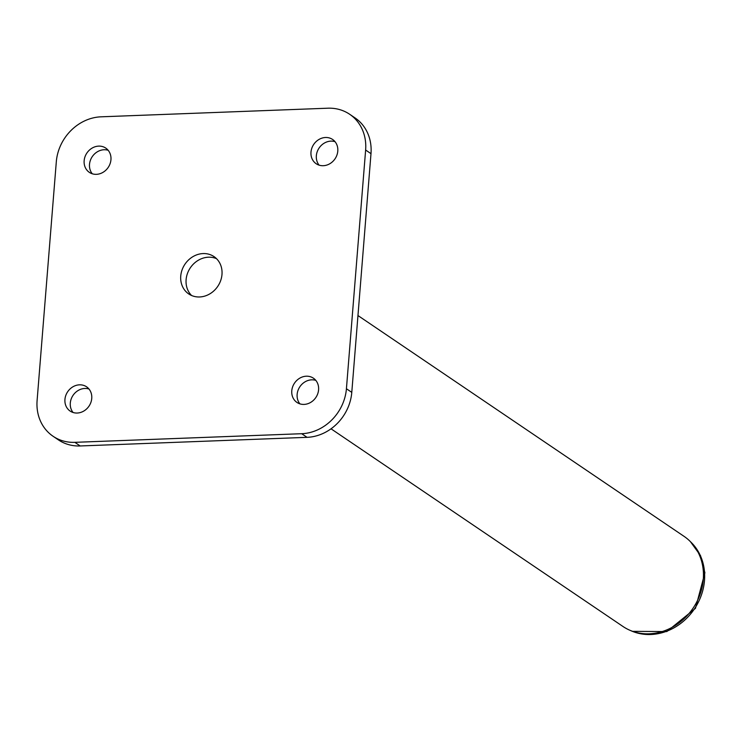 <?xml version="1.0" encoding="UTF-8"?>
<svg xmlns="http://www.w3.org/2000/svg" width="742" height="742" viewBox="0 0 742 742"><rect width="100%" height="100%" fill="white"/><g stroke="black" fill="none" stroke-linecap="round" stroke-linejoin="round"><path stroke-width="1.11" d="M191.575 295.492A22.538 19.793 124.1 0 1 188.116 271.813A22.538 19.793 124.1 0 1 208.474 257.196A22.538 19.793 124.1 0 1 216.516 258.67M203.113 253.569A22.538 19.793 124.1 0 1 214.002 256.602A22.538 19.793 124.1 0 1 220.652 280.643A22.538 19.793 124.1 0 1 199.617 296.967A22.538 19.793 124.1 0 1 188.728 293.934A22.538 19.793 124.1 0 1 182.078 269.893A22.538 19.793 124.1 0 1 203.113 253.569M319.116 165.16A14.655 12.864 124.1 0 1 317.928 150.032A14.655 12.864 124.1 0 1 330.886 141.128A14.655 12.864 124.1 0 1 335.022 141.676M325.525 137.493A14.655 12.864 124.1 0 1 332.602 139.468A14.655 12.864 124.1 0 1 336.924 155.097A14.655 12.864 124.1 0 1 323.252 165.707A14.655 12.864 124.1 0 1 316.175 163.732A14.655 12.864 124.1 0 1 311.853 148.103A14.655 12.864 124.1 0 1 325.525 137.493M299.907 403.861A14.655 12.864 124.1 0 1 298.72 388.734A14.655 12.864 124.1 0 1 311.677 379.83A14.655 12.864 124.1 0 1 315.814 380.377M306.316 376.203A14.655 12.864 124.1 0 1 313.393 378.179A14.655 12.864 124.1 0 1 317.724 393.798A14.655 12.864 124.1 0 1 304.044 404.409A14.655 12.864 124.1 0 1 296.967 402.442A14.655 12.864 124.1 0 1 292.645 386.814A14.655 12.864 124.1 0 1 306.316 376.203M73.078 412.487A14.655 12.864 124.1 0 1 71.881 397.36A14.655 12.864 124.1 0 1 84.838 388.456A14.655 12.864 124.1 0 1 88.975 389.003M79.477 384.829A14.655 12.864 124.1 0 1 86.554 386.795A14.655 12.864 124.1 0 1 90.886 402.424A14.655 12.864 124.1 0 1 77.205 413.034A14.655 12.864 124.1 0 1 70.128 411.068A14.655 12.864 124.1 0 1 65.806 395.44A14.655 12.864 124.1 0 1 79.477 384.829M92.277 173.786A14.655 12.864 124.1 0 1 91.09 158.658A14.655 12.864 124.1 0 1 104.047 149.745A14.655 12.864 124.1 0 1 108.184 150.292M98.686 146.118A14.655 12.864 124.1 0 1 105.763 148.094A14.655 12.864 124.1 0 1 110.085 163.713A14.655 12.864 124.1 0 1 96.414 174.333A14.655 12.864 124.1 0 1 89.337 172.357A14.655 12.864 124.1 0 1 85.015 156.729A14.655 12.864 124.1 0 1 98.686 146.118M53.062 436.259A45.086 39.586 -55.9 0 1 37.1 400.504L56.309 161.793A45.086 39.586 -55.9 0 1 101.042 116.819L327.881 108.202A45.086 39.586 -55.9 0 1 349.668 114.268A45.086 39.586 -55.9 0 1 365.63 150.032L346.421 388.743L351.782 392.37A45.086 39.586 124.1 0 1 307.049 437.335L80.21 445.961A45.086 39.586 124.1 0 1 58.423 439.895L53.062 436.259A45.086 39.586 -55.9 0 0 74.849 442.334L80.21 445.961M349.668 114.268L355.028 117.895A45.086 39.586 124.1 0 1 370.991 153.659L351.782 392.37M307.049 437.335L301.688 433.708L74.849 442.334M301.688 433.708A45.086 39.586 -55.9 0 0 346.421 388.743M357.969 315.554L684.003 536.318A54.435 47.794 124.1 0 1 700.068 594.379A54.435 47.794 124.1 0 1 649.259 633.798A54.435 47.794 124.1 0 1 622.955 626.471L331.034 428.811M370.991 153.659L365.63 150.032M630.589 630.561A54.101 47.497 -55.9 0 0 632.175 631.256A54.101 47.497 -55.9 0 0 694.874 608.236A54.101 47.497 -55.9 0 0 690.635 541.883M630.329 630.45L632.36 631.349L666.817 631.572L695.467 608.338L704.9 572.796L700.513 555.6L690.44 541.679"/></g></svg>
